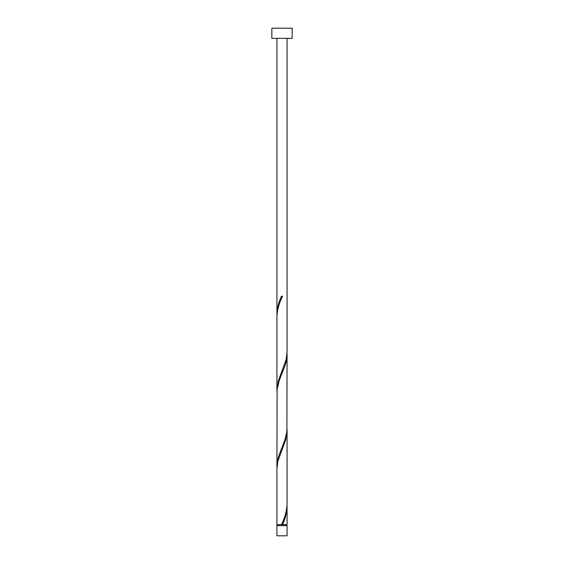 <?xml version="1.0" encoding="UTF-8"?>
<svg xmlns="http://www.w3.org/2000/svg" width="564" height="564" viewBox="0 0 564 564"><rect width="100%" height="100%" fill="white"/><g stroke="black" fill="none" stroke-linecap="round" stroke-linejoin="round"><path stroke-width="0.85" d="M287.076 535.8L276.924 535.8L276.924 525.648L287.076 525.648L287.076 535.8M286.568 525.648L286.568 524.633M277.432 525.648L277.432 524.633M292.152 38.352L271.848 38.352L271.848 28.2L292.152 28.2L292.152 38.352M287.076 38.352L287.076 352.098L286.117 359.663L278.362 380.813L276.924 390.168L276.924 316.467C277.305 309.707 279.166 302.96 282.508 296.213L281.492 296.213C278.679 302.156 277.157 308.099 276.924 314.028L276.924 38.352M282.254 296.812L282.508 296.213M281.746 524.034L281.492 524.633L276.924 524.633L276.924 468.747L277.883 461.183L285.638 440.033L287.076 430.677L287.076 504.378C286.695 511.139 284.834 517.886 281.492 524.633L287.076 524.633L287.048 505.598M282.508 524.633C285.321 518.69 286.843 512.746 287.076 506.817M287.076 354.537L286.886 431.573L284.855 440.033L278.362 456.953L276.924 466.308L277.114 389.273L279.145 380.813L285.638 363.893L286.625 359.663L287.048 353.318M276.924 466.308L276.952 467.528M287.076 430.677L287.048 429.458M276.924 390.168L276.952 391.388M276.924 314.028L276.952 315.248"/></g></svg>
